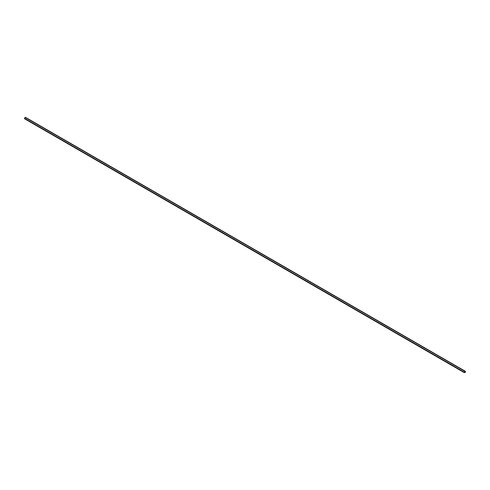 <?xml version="1.0" encoding="UTF-8"?>
<svg xmlns="http://www.w3.org/2000/svg" width="490" height="490" viewBox="0 0 490 490"><rect width="100%" height="100%" fill="white"/><g stroke="black" fill="none" stroke-linecap="round" stroke-linejoin="round"><path stroke-width="0.73" d="M25.615 117.674L464.943 371.31L465.5 372.045L464.385 372.694L464.385 372.277L24.5 118.317L24.5 118.727L464.385 372.694L24.5 118.727L24.5 118.317L464.385 372.277L464.943 371.31L25.057 117.349L24.5 118.317L25.057 117.349L25.615 117.674M464.943 371.31L464.385 372.694L465.5 371.634M25.456 117.306L465.335 371.273"/></g></svg>
